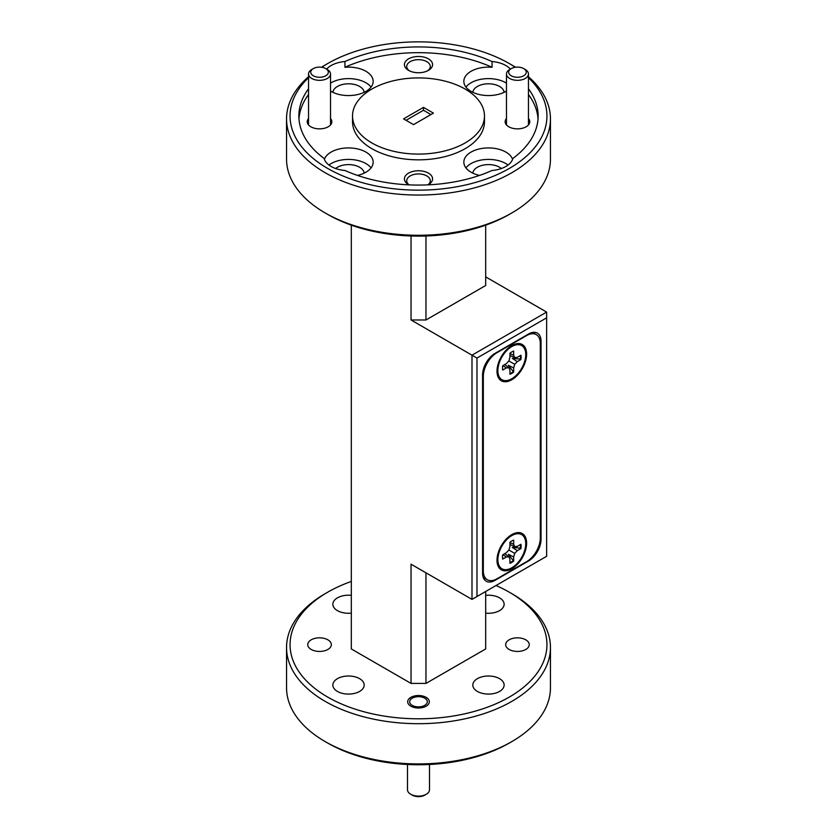 <?xml version="1.0" encoding="UTF-8"?>
<svg xmlns="http://www.w3.org/2000/svg" width="837" height="837" viewBox="0 0 837 837"><rect width="100%" height="100%" fill="white"/><g stroke="black" fill="none" stroke-linecap="round" stroke-linejoin="round"><path stroke-width="1.26" d="M511.24 75.78A8.799 5.074 0 0 0 523.68 75.78A8.799 5.074 0 0 0 523.68 68.592L525.238 69.492A10.996 6.351 180 0 1 528.461 73.98A10.996 6.351 180 0 1 521.671 79.85A10.996 6.351 180 0 1 509.691 78.469A10.996 6.351 180 0 1 506.469 73.98A10.996 6.351 180 0 1 509.691 69.492L511.24 68.592A8.799 5.074 0 0 0 511.24 75.78M525.238 69.492L523.68 68.592A8.799 5.074 0 0 0 511.24 68.592M313.32 75.78A8.799 5.074 0 0 0 325.76 75.78A8.799 5.074 0 0 0 325.76 68.592L327.309 69.492A10.996 6.351 180 0 1 330.531 73.98A10.996 6.351 180 0 1 323.741 79.85A10.996 6.351 180 0 1 311.762 78.469A10.996 6.351 180 0 1 308.539 73.98A10.996 6.351 180 0 1 311.762 69.492L313.32 68.592A8.799 5.074 0 0 0 313.32 75.78M327.309 69.492L325.76 68.592A8.799 5.074 0 0 0 313.32 68.592M426.274 794.25L424.725 795.15A8.799 5.074 180 0 1 412.275 795.15L410.726 794.25A10.996 6.351 0 0 0 426.274 794.25A10.996 6.351 0 0 0 429.496 789.762L429.496 764.484M412.275 705.371A8.799 5.074 0 0 0 424.725 705.371A8.799 5.074 0 0 0 424.725 698.184L426.148 699.01L424.725 698.184A8.799 5.074 0 0 0 412.275 698.184A8.799 5.074 0 0 0 412.275 705.371M407.504 764.484L407.504 789.762A10.996 6.351 0 0 0 410.726 794.25L412.275 795.15M525.741 543.652A19.701 11.373 -60 0 1 512.662 567.256A19.701 11.373 -60 0 1 497.973 561.658A19.701 11.373 -60 0 1 497.869 559.744A19.701 11.373 -60 0 1 513.52 534.738A19.701 11.373 -60 0 1 525.741 543.652M502.514 557.055A13.141 7.585 120 0 0 502.702 559.095L506.322 557.003L508.886 556.751L509.942 559.095L509.942 563.28A13.141 7.585 120 0 0 513.667 561.135L513.667 556.95L514.724 553.383L517.287 550.673L520.907 548.591A13.141 7.585 120 0 0 520.907 544.301L517.287 546.383L514.724 546.645L513.667 544.301L513.667 540.116A13.141 7.585 120 0 0 509.942 542.261L509.942 546.446L508.886 550.014L506.322 552.713L502.702 554.805A13.141 7.585 120 0 0 502.514 557.055M520.384 544.594A13.141 7.585 -60 0 1 520.468 545.975A13.141 7.585 -60 0 1 520.29 548.162L512.307 547.408L517.287 550.673M497 560.246A20.935 12.084 120 0 0 497.115 562.286A20.935 12.084 120 0 0 512.715 568.229A20.935 12.084 120 0 0 526.609 543.15A20.935 12.084 120 0 0 513.625 533.682A20.935 12.084 120 0 0 497 560.246M497 371.199A20.935 12.084 120 0 0 497.115 373.239A20.935 12.084 120 0 0 512.715 379.182A20.935 12.084 120 0 0 526.609 354.103A20.935 12.084 120 0 0 513.625 344.635A20.935 12.084 120 0 0 497 371.199M509.126 649.449A11.791 6.801 180 0 1 505.674 644.636A11.791 6.801 180 0 1 512.955 638.349A11.791 6.801 180 0 1 525.803 639.824A11.791 6.801 180 0 1 529.256 644.636A11.791 6.801 180 0 1 521.974 650.924A11.791 6.801 180 0 1 509.126 649.449M311.197 649.449A11.791 6.801 180 0 1 307.744 644.636A11.791 6.801 180 0 1 315.026 638.349A11.791 6.801 180 0 1 327.874 639.824A11.791 6.801 180 0 1 331.326 644.636A11.791 6.801 180 0 1 324.045 650.924A11.791 6.801 180 0 1 311.197 649.449M410.852 706.198A10.818 6.246 180 0 1 407.682 701.772A10.818 6.246 180 0 1 414.357 696.007A10.818 6.246 180 0 1 426.148 697.357A10.818 6.246 180 0 1 429.318 701.772A10.818 6.246 180 0 1 422.643 707.547A10.818 6.246 180 0 1 410.852 706.198M477.404 691.435A15.662 9.04 180 0 1 472.821 685.043A15.662 9.04 180 0 1 482.489 676.694A15.662 9.04 180 0 1 499.553 678.65A15.662 9.04 180 0 1 504.136 685.043A15.662 9.04 180 0 1 494.468 693.392A15.662 9.04 180 0 1 477.404 691.435M337.447 691.435A15.662 9.04 180 0 1 332.864 685.043A15.662 9.04 180 0 1 342.532 676.694A15.662 9.04 180 0 1 359.596 678.65A15.662 9.04 180 0 1 364.179 685.043A15.662 9.04 180 0 1 354.511 693.392A15.662 9.04 180 0 1 337.447 691.435M351.32 613.134A15.662 9.04 180 0 1 337.447 610.633A15.662 9.04 180 0 1 332.864 604.241A15.662 9.04 180 0 1 351.32 595.348M485.68 595.348A15.662 9.04 180 0 1 499.553 597.848A15.662 9.04 180 0 1 504.136 604.241A15.662 9.04 180 0 1 485.68 613.134M428.052 184.851A14.072 8.129 0 0 0 428.45 184.632A14.072 8.129 0 0 0 428.45 173.133A14.072 8.129 0 0 0 408.55 173.133A14.072 8.129 0 0 0 408.55 184.632L408.55 184.632A14.072 8.129 0 0 0 408.948 184.851M427.895 184.862A11.791 6.801 0 0 0 430.291 180.75A11.791 6.801 0 0 0 426.839 175.937A11.791 6.801 0 0 0 413.991 174.462A11.791 6.801 0 0 0 406.709 180.75A11.791 6.801 0 0 0 409.105 184.862M428.45 58.862A14.072 8.129 0 0 0 408.55 58.862A14.072 8.129 0 0 0 408.55 70.36L408.55 70.36A14.072 8.129 0 0 0 428.45 70.36A14.072 8.129 0 0 0 428.45 58.862M427.571 70.821A11.791 6.801 0 0 0 430.291 66.479A11.791 6.801 0 0 0 426.839 61.666A11.791 6.801 0 0 0 413.991 60.191A11.791 6.801 0 0 0 406.709 66.479A11.791 6.801 0 0 0 409.429 70.821M506.469 118.54A12.314 7.114 0 0 0 508.76 126.774L508.76 126.774A12.314 7.114 0 0 0 526.17 126.774A12.314 7.114 0 0 0 528.461 118.54M308.539 118.54A12.314 7.114 0 0 0 310.83 126.774L310.83 126.774A12.314 7.114 0 0 0 328.24 126.774A12.314 7.114 0 0 0 330.531 118.54M501.373 168.519A15.662 9.04 0 0 0 499.553 167.243A15.662 9.04 0 0 0 482.886 165.192A15.662 9.04 0 0 0 472.842 173.133M512.6 159.271A24.629 14.219 0 0 0 505.893 152.093A24.629 14.219 0 0 0 479.057 149.007A24.629 14.219 0 0 0 463.844 162.148A24.629 14.219 0 0 0 471.064 172.202A24.629 14.219 0 0 0 479.549 175.404M508.069 165.025A24.629 14.219 0 0 0 505.893 163.581A24.629 14.219 0 0 0 465.947 167.892M504.115 92.332A15.662 9.04 0 0 0 499.553 86.441A15.662 9.04 0 0 0 482.886 84.391A15.662 9.04 0 0 0 472.842 92.332M510.382 69.094A24.629 14.219 0 0 0 505.893 65.548A24.629 14.219 0 0 0 492.062 61.53L492.062 67.274A24.629 14.219 0 0 0 463.844 81.346A24.629 14.219 0 0 0 471.064 91.4A24.629 14.219 0 0 0 506.469 91.055M506.469 83.125A24.629 14.219 0 0 0 505.893 82.779A24.629 14.219 0 0 0 465.947 87.09M364.158 92.332A15.662 9.04 0 0 0 359.596 86.441A15.662 9.04 0 0 0 342.94 84.391A15.662 9.04 0 0 0 332.885 92.332M330.531 91.055A24.629 14.219 0 0 0 331.107 91.4A24.629 14.219 0 0 0 357.943 94.487A24.629 14.219 0 0 0 373.156 81.346A24.629 14.219 0 0 0 365.936 71.291A24.629 14.219 0 0 0 344.938 67.274L344.938 61.53A24.629 14.219 0 0 0 326.618 69.094M371.053 87.09A24.629 14.219 0 0 0 365.936 82.779A24.629 14.219 0 0 0 330.531 83.125M364.158 173.133A15.662 9.04 0 0 0 359.596 167.243A15.662 9.04 0 0 0 335.627 168.519M308.539 88.785A119.639 69.073 0 0 0 298.861 115.998A119.639 69.073 0 0 0 324.149 158.475A24.629 14.219 0 0 0 331.107 166.458A24.629 14.219 0 0 0 344.938 170.476A119.639 69.073 0 0 0 492.062 170.476A24.629 14.219 0 0 0 512.851 158.475A119.639 69.073 0 0 0 538.139 115.998A119.639 69.073 0 0 0 528.461 88.785M357.451 175.404A24.629 14.219 0 0 0 373.156 162.148A24.629 14.219 0 0 0 365.936 152.093A24.629 14.219 0 0 0 341.454 148.526A24.629 14.219 0 0 0 324.4 159.271M371.053 167.892A24.629 14.219 0 0 0 365.936 163.581A24.629 14.219 0 0 0 328.931 165.025M352.523 115.998L352.523 121.742A65.977 38.094 0 0 0 371.848 148.683A65.977 38.094 0 0 0 443.746 156.937A65.977 38.094 0 0 0 484.477 121.742L484.477 115.998A65.977 38.094 0 0 0 465.152 89.067A65.977 38.094 0 0 0 393.254 80.812A65.977 38.094 0 0 0 352.523 115.998A65.977 38.094 0 0 0 371.848 142.939A65.977 38.094 0 0 0 443.746 151.194A65.977 38.094 0 0 0 484.477 115.998M511.805 741.603L509.314 743.036A128.438 74.148 180 0 1 327.685 743.036L325.195 741.603A131.953 76.177 0 0 0 511.805 741.603A131.953 76.177 0 0 0 550.453 687.732L550.453 647.514A131.953 76.177 180 0 1 468.992 717.895A131.953 76.177 180 0 1 325.195 701.385A131.953 76.177 180 0 1 286.547 647.514A131.953 76.177 180 0 1 325.195 593.642L327.685 592.209A128.438 74.148 0 0 0 327.685 697.075A128.438 74.148 0 0 0 509.314 697.075A128.438 74.148 0 0 0 509.314 592.209L511.805 593.642A131.953 76.177 180 0 1 550.453 647.514M511.805 212.964L509.314 214.398A128.438 74.148 180 0 1 327.685 214.398L325.195 212.964A131.953 76.177 0 0 0 511.805 212.964A131.953 76.177 0 0 0 550.453 159.093L550.453 118.875A131.953 76.177 180 0 1 468.992 189.256A131.953 76.177 180 0 1 325.195 172.746A131.953 76.177 180 0 1 286.547 118.875A131.953 76.177 180 0 1 308.539 76.763M308.539 77.684A128.438 74.148 0 0 0 327.685 168.436A128.438 74.148 0 0 0 497.67 174.389A128.438 74.148 0 0 0 528.461 77.684M515.299 67.263A128.438 74.148 0 0 0 509.314 63.57L511.805 65.004A131.953 76.177 180 0 1 515.508 67.232M528.461 76.763A131.953 76.177 180 0 1 550.453 118.875M520.384 355.547A13.141 7.585 -60 0 1 520.468 356.928A13.141 7.585 -60 0 1 520.29 359.115L512.307 358.362L517.287 361.636L520.907 359.544A13.141 7.585 120 0 0 520.907 355.254L517.287 357.336L514.724 357.598L513.667 355.254L513.667 351.069A13.141 7.585 120 0 0 509.942 353.214L509.942 357.399L508.886 360.967L506.322 363.666L502.702 365.759A13.141 7.585 120 0 0 502.514 368.008A13.141 7.585 120 0 0 502.702 370.048L506.322 367.956L508.886 367.705L509.942 370.048L509.942 374.233A13.141 7.585 120 0 0 513.667 372.088L513.667 367.903L514.724 364.336L517.287 361.636M525.741 354.606A19.701 11.373 -60 0 1 512.662 378.209A19.701 11.373 -60 0 1 497.973 372.611A19.701 11.373 -60 0 1 497.869 370.697A19.701 11.373 -60 0 1 513.52 345.691A19.701 11.373 -60 0 1 525.741 354.606M513.667 367.903L508.341 365.235L513.667 372.088M512.987 371.774A13.141 7.585 -60 0 1 509.942 373.637M504.711 364.597L508.886 367.705M502.964 365.602L506.322 367.956M520.29 359.115L520.907 359.544M508.886 360.967L514.724 364.336M509.942 353.517L513.667 355.254M509.942 355.526L514.724 357.598M538.034 118.875A119.639 69.073 0 0 0 528.461 94.529M492.062 61.53A119.639 69.073 0 0 0 344.938 61.53M492.062 67.274A119.639 69.073 0 0 0 344.938 67.274M308.539 94.529A119.639 69.073 0 0 0 298.966 118.875M413.52 124.619L433.43 113.131L423.48 107.377L403.57 118.875L413.52 124.619M485.68 225.163L485.68 285.511L425.96 319.985L411.04 319.985L471.995 355.181L546.634 312.086L485.68 276.89M425.96 235.992L425.96 319.985M485.68 591.487L485.68 648.947L425.96 683.421L411.04 683.421L351.32 648.947L351.32 225.163M425.96 572.811L425.96 683.421M511.805 65.004L509.314 63.57A128.438 74.148 0 0 0 327.685 63.57A128.438 74.148 0 0 0 321.701 67.263M327.685 743.036L325.195 741.603A131.953 76.177 0 0 1 286.547 687.732L286.547 647.514M430.94 114.564L423.48 110.254L406.06 120.308M423.48 107.377L423.48 110.254M327.685 214.398L325.195 212.964A131.953 76.177 0 0 1 286.547 159.093L286.547 118.875M321.492 67.232A131.953 76.177 180 0 1 325.195 65.004L327.685 63.57M511.805 593.642L509.314 592.209A128.438 74.148 0 0 0 496.017 585.523M351.32 581.443A128.438 74.148 0 0 0 327.685 592.209M476.975 358.058L476.975 596.519L546.634 556.291L546.634 317.83L476.975 358.058L471.995 355.181L471.995 599.386L411.04 564.19L411.04 683.421M541.037 539.415L541.037 341.172A17.598 10.159 120 0 0 537.396 333.116A17.598 10.159 120 0 0 528.597 333.994L495.012 353.381A17.598 10.159 120 0 0 482.572 374.934L482.572 573.167A17.598 10.159 120 0 0 486.213 581.223A17.598 10.159 120 0 0 495.012 580.355L528.597 560.957A17.598 10.159 120 0 0 541.037 539.415L540.263 538.965M411.04 319.985L411.04 235.992M546.634 312.086L546.634 317.83M476.975 596.519L471.995 599.386M526.609 335.574L497 352.67A19.356 11.174 120 0 0 483.315 376.368L483.315 570.876A19.356 11.174 120 0 0 487.322 579.738A19.356 11.174 120 0 0 497 578.775L526.609 561.679A19.356 11.174 120 0 0 540.294 537.982L540.294 343.473A19.356 11.174 120 0 0 536.287 334.612A19.356 11.174 120 0 0 526.609 335.574L526.232 335.355M509.942 544.573L514.724 546.645M509.942 542.564L513.667 544.301M513.667 556.95L508.341 554.272L513.667 561.135M508.886 550.014L514.724 553.383M520.29 548.162L520.907 548.591M512.987 560.821A13.141 7.585 -60 0 1 509.942 562.684M502.964 554.649L506.322 557.003M504.711 553.644L508.886 556.751M494.385 579.989L495.012 580.355M540.043 340.596L541.037 341.172M483.315 376.368L482.572 375.939M482.572 570.447L483.315 570.876M528.461 73.98L528.461 124.954M506.469 73.98L506.469 124.954M330.531 73.98L330.531 124.954M308.539 73.98L308.539 124.954M412.275 698.184L410.726 699.083M497.356 556.281L497.973 561.658M497.356 367.234L497.973 372.611M508.551 347.847L513.52 345.691M536.287 334.612L532.552 332.456M487.322 579.738L483.211 577.363M508.551 536.894L513.52 534.738"/></g></svg>
